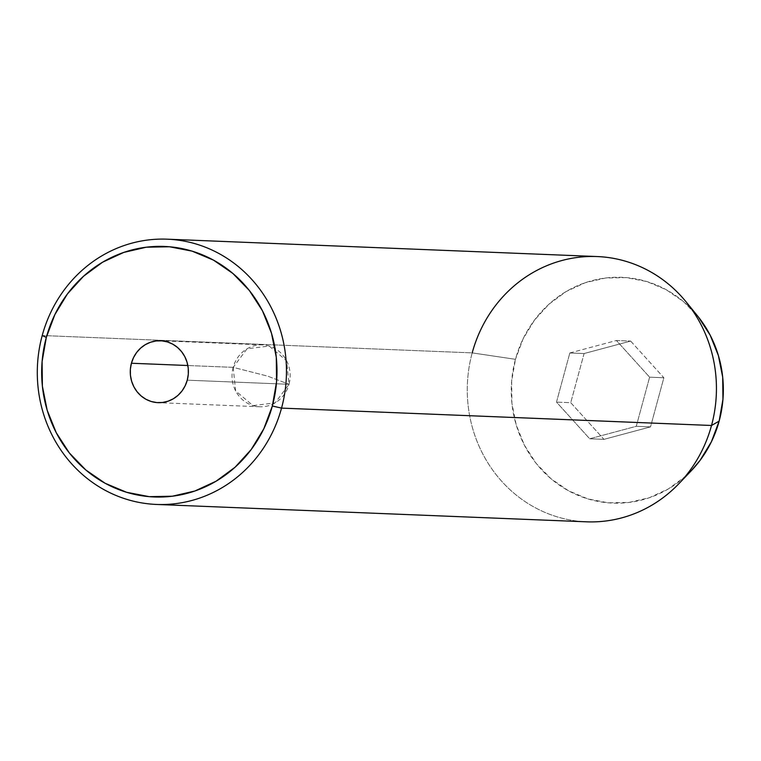 <?xml version="1.0" encoding="UTF-8"?>
<svg xmlns="http://www.w3.org/2000/svg" width="761" height="761" viewBox="0 0 761 761"><rect width="100%" height="100%" fill="white"/><g stroke="black" fill="none" stroke-linecap="round" stroke-linejoin="round"><path stroke-width="0.57" stroke-dasharray="3.81 2.85" d="M233.18 367.354A30.973 29.07 -87.7 0 0 259.853 406.774A30.973 29.07 -87.7 0 0 289.028 384.295L187.254 380.177L289.028 384.295L275.121 402.873L253.013 405.613L235.634 390.897L233.18 367.354L267.52 376.086L289.028 384.295L267.52 376.086L233.18 367.354L247.078 348.766L269.194 346.036L286.564 360.752L289.028 384.295A30.973 29.07 -87.7 0 0 262.355 344.876A30.973 29.07 -87.7 0 0 233.18 367.354L187.843 365.518L233.18 367.354M697.58 315.967A112.98 106.026 -87.7 0 0 594.683 279.972A112.98 106.026 -87.7 0 0 515.454 359.316L472.191 352.885L42.216 335.515L472.191 352.885A132.737 124.576 -87.7 0 0 586.493 521.818M597.214 256.552A132.737 124.576 -87.7 0 0 472.191 352.885L515.454 359.316L523.168 338.712L534.498 320.086L549.014 304.162L566.155 291.53L585.266 282.702L605.594 278.003L626.389 277.613L646.821 281.551L666.122 289.665L683.549 301.651L698.427 317.033M690.998 471.04L685.585 476.272L668.443 488.895L649.333 497.723L628.995 502.422L608.21 502.812L587.777 498.874L568.477 490.759L551.05 478.783L536.172 463.401L524.405 445.204L516.215 424.895L511.906 403.254L511.649 381.109L515.454 359.316A112.98 106.026 -87.7 0 0 562.769 487.401A112.98 106.026 -87.7 0 0 691.33 470.688M630.65 341.08L584.087 353.542L570.74 402.683L603.949 439.354L650.512 426.883L663.858 377.741L630.65 341.08L584.087 353.542L569.837 352.971L616.4 340.5L630.65 341.08L616.4 340.5L649.618 377.171L636.263 426.303L589.699 438.774L556.491 402.112L569.837 352.971L584.087 353.542L570.74 402.683L556.491 402.112L570.74 402.683L603.949 439.354L589.699 438.774L603.949 439.354L650.512 426.883L636.263 426.303L650.512 426.883L663.858 377.741L649.618 377.171L663.858 377.741L630.65 341.08M678.831 483.739A132.737 124.576 92.3 0 1 527.792 503.363A132.737 124.576 92.3 0 1 472.191 352.885M569.837 352.971L616.4 340.5L649.618 377.171L636.263 426.303L589.699 438.774L556.491 402.112L569.837 352.971M259.853 406.774L158.079 402.655M262.355 344.876L160.581 340.766"/><path stroke-width="1.14" d="M131.415 363.244L187.843 365.518L131.415 363.244L133.527 357.594L136.638 352.486L140.614 348.119L145.313 344.657L150.545 342.241L156.129 340.947L161.827 340.842L167.43 341.927L172.718 344.143L177.494 347.435L181.575 351.649L184.799 356.633L187.044 362.207L188.224 368.134L188.3 374.203L187.254 380.177A30.973 29.07 92.3 0 1 158.079 402.655A30.973 29.07 92.3 0 1 131.415 363.244A30.973 29.07 92.3 0 1 160.581 340.766A30.973 29.07 92.3 0 1 187.254 380.177L185.142 385.827L182.031 390.935L178.055 395.301L173.356 398.764L168.114 401.18L162.54 402.474L156.842 402.579L151.239 401.504L145.95 399.278L141.166 395.986L137.094 391.772L133.869 386.788L131.624 381.223L130.435 375.287L130.369 369.218L131.415 363.244M156.519 504.448L586.493 521.818A132.737 124.576 -87.7 0 0 711.516 425.485L281.541 408.115A132.737 124.576 92.3 0 1 156.519 504.448A132.737 124.576 92.3 0 1 42.216 335.515L46.316 337.427A125.365 117.651 92.3 0 1 192.095 251.14A125.365 117.651 92.3 0 1 272.343 405.994L281.541 408.115A132.737 124.576 -87.7 0 0 196.566 244.148A132.737 124.576 -87.7 0 0 42.216 335.515A132.737 124.576 92.3 0 1 167.239 239.182A132.737 124.576 92.3 0 1 281.541 408.115L711.516 425.485L719.145 421.109A112.98 106.026 -87.7 0 0 697.58 315.967L686.175 301.955A132.737 124.576 92.3 0 1 711.516 425.485A132.737 124.576 -87.7 0 0 597.214 256.552L167.239 239.182M472.191 352.885A132.737 124.576 92.3 0 1 565.28 259.663A132.737 124.576 92.3 0 1 686.175 301.955M698.427 317.033L710.194 335.221L718.384 355.53L722.693 377.171L722.95 399.316L719.145 421.109L711.43 441.713L700.101 460.338L690.998 471.04M46.316 337.427L42.102 361.608L42.388 386.179L47.163 410.198L56.257 432.724L69.308 452.919L85.822 469.984L105.151 483.283L126.573 492.281L149.251 496.657L172.319 496.22L194.883 491.007L216.076 481.209L235.101 467.197L251.206 449.523L263.782 428.852L272.343 405.994L276.566 381.813L276.281 357.242L271.496 333.232L262.412 310.697L249.361 290.502L232.847 273.437L213.508 260.148L192.095 251.14L169.418 246.764L146.35 247.201L123.786 252.414L102.583 262.212L83.567 276.224L67.453 293.898L54.878 314.569L46.316 337.427L42.216 335.515A132.737 124.576 -87.7 0 0 127.192 499.482A132.737 124.576 -87.7 0 0 281.541 408.115L272.343 405.994A125.365 117.651 92.3 0 1 126.573 492.281A125.365 117.651 92.3 0 1 46.316 337.427M711.516 425.485A132.737 124.576 92.3 0 1 678.831 483.739L691.33 470.688A112.98 106.026 -87.7 0 0 719.145 421.109L711.516 425.485"/></g></svg>
